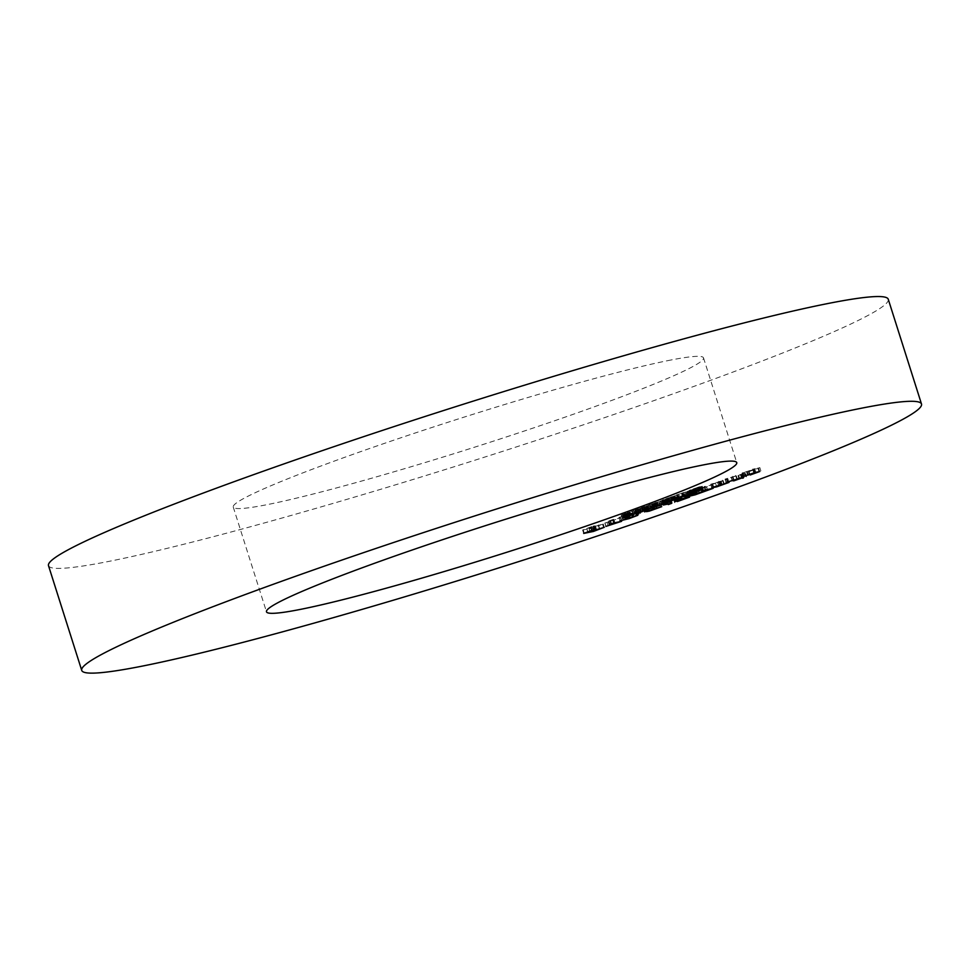 <?xml version="1.0" encoding="UTF-8"?>
<svg xmlns="http://www.w3.org/2000/svg" width="970" height="970" viewBox="0 0 970 970"><rect width="100%" height="100%" fill="white"/><g stroke="black" fill="none" stroke-linecap="round" stroke-linejoin="round"><path stroke-width="0.73" stroke-dasharray="4.85 3.64" d="M691.852 490.08L688.761 490.941L691.852 490.08L692.919 493.427M694.944 492.517L693.938 489.329M691.865 493.803L690.798 490.444M690.882 494.106L689.815 490.759M690.07 494.312L689.003 490.965L689.779 494.179M691.028 493.73L689.997 490.456M693.113 492.893L692.107 489.704M692.507 493.015L691.501 489.826L689.415 490.25L695.611 488.819L687.475 491.341L691.501 489.826M690.482 493.597L689.415 490.25M690.47 493.924L689.415 490.577M688.542 494.7L687.475 491.341L688.918 494.518M689.888 494.348L688.87 491.123M691.052 494.057L690.01 490.796M692.289 493.657L691.258 490.383M696.678 492.166L695.611 488.819M691.561 493.209L690.495 489.862M675.338 499.295L674.308 496.034L673.677 496.155L677.375 494.93L674.308 496.034M674.732 499.514L673.677 496.155M678.442 498.277L677.375 494.93M677.812 498.41L676.745 495.052M664.668 499.877L661.576 500.738L664.668 499.877L665.735 503.224M667.772 502.314L666.754 499.126M664.68 503.6L663.625 500.241M663.698 503.903L662.643 500.556M662.898 504.109L661.831 500.762L662.607 503.976M663.856 503.515L662.825 500.253M665.941 502.69L664.923 499.489M665.335 502.812L664.317 499.623L662.243 500.035L668.439 498.616L660.291 501.138L664.317 499.623M663.298 503.394L662.243 500.035M663.298 503.721L662.231 500.374M661.358 504.497L660.291 501.138L661.746 504.315M662.704 504.145L661.685 500.92M663.868 503.854L662.837 500.593M665.117 503.442L664.074 500.18M669.506 501.963L668.439 498.616M664.377 503.006L663.31 499.647M648.166 509.092L647.123 505.831L646.493 505.952L650.203 504.715L647.123 505.831M647.56 509.311L646.493 505.952M651.258 508.074L650.203 504.715M650.627 508.207L649.56 504.849M647.827 509.383L646.844 506.255L641.17 507.771L646.844 506.255M647.172 509.929L646.105 506.582M645.584 510.438L644.529 507.092M643.437 510.947L642.37 507.601M642.188 510.996L641.17 507.771M642.94 510.717L641.91 507.431M644.516 510.208L643.486 506.934M646.65 509.638L645.632 506.425M644.832 510.123L643.765 506.764L647.827 505.867L642.734 507.662L640.212 508.013L643.765 506.764M642.455 510.899L641.388 507.54M641.267 511.36L640.212 508.013L641.218 511.396M642.346 511.129L641.352 507.965M643.765 510.887L642.734 507.662M645.038 510.584L644.007 507.322M646.347 510.208L645.305 506.922M647.657 509.747L646.614 506.486M648.809 509.226L647.827 505.867L648.881 509.214M647.717 509.408L646.65 506.049M633.446 514.803L632.622 510.996L630.076 511.917L632.379 511.445M633.665 514.27L632.622 510.996M631.118 515.191L630.076 511.917M629.518 515.603L628.499 512.39L627.275 512.645L633.604 510.644L628.499 512.39M628.33 515.991L627.275 512.645M628.463 516.137L627.396 512.79M629.009 515.943L627.978 512.669M630.088 515.482L629.069 512.281M633.41 514.803L632.391 511.602M634.671 513.991L633.604 510.644M630.561 515.385L629.494 512.039M629.336 515.64L628.269 512.281M705.141 489.959L704.087 486.613L712.247 484.891L694.18 491.438L684.032 493.875L706.366 486.77L700.752 487.849L704.087 486.613M705.796 489.765L704.729 486.419M701.965 491.111L700.898 487.764M701.807 491.208L700.752 487.849M707.385 489.45L706.512 486.685M707.421 490.129L706.366 486.77M703.844 491.414L702.777 488.068M703.189 491.608L702.135 488.262M697.43 492.784L696.375 489.426M696.787 492.978L695.72 489.62M693.598 494.13L692.531 490.771M693.453 494.215L692.386 490.868M699.03 492.457L698.145 489.692M699.067 493.136L698 489.789M695.478 494.433L694.423 491.075M694.835 494.627L693.768 491.281M689.076 495.791L688.009 492.445M688.421 495.985L687.354 492.639M685.232 497.137L684.177 493.791M685.087 497.234L684.032 493.875M691.161 495.367L690.288 492.602M695.163 494.53L694.18 491.438M713.144 488.274L712.101 484.988M713.314 488.249L712.247 484.891M653.707 509.056L652.64 505.697L653.792 505.406L650.312 506.74L655.938 504.909L643.413 508.522L660.679 503.321L648.336 507.771L645.474 508.292L652.64 505.697M654.35 508.862L653.295 505.503M646.541 511.639L645.474 508.292M646.396 511.736L645.329 508.377M649.257 510.656L648.336 507.771M652.955 509.735L651.973 506.655M660.497 506.922L659.539 503.927M661.734 506.667L660.679 503.321M656.229 507.795L655.162 504.436M652.592 508.911L651.525 505.552M644.626 511.772L643.559 508.425M644.48 511.869L643.413 508.522M645.656 511.408L644.662 508.268M646.299 511.178L645.317 508.074M652.276 509.02L651.282 505.916M652.919 508.801L651.937 505.722M656.823 507.674L655.938 504.909M656.86 508.353L655.793 505.006M653.271 509.65L652.216 506.291M652.628 509.844L651.561 506.486M651.319 509.917L650.312 506.74M651.476 509.856L650.458 506.643M654.689 508.789L653.647 505.503M654.859 508.765L653.792 505.406M629.857 517.531L628.803 514.185L636.781 511.93L618.933 517.495L628.803 514.185M630.003 517.434L628.948 514.088M632.476 516.549L631.555 513.615M632.464 517.071L631.409 513.712M628.887 518.356L627.82 515.009M628.233 518.55L627.178 515.203M625.116 518.804L624.171 515.81M625.274 518.744L624.316 515.713M632.925 516.283L631.882 512.984M633.095 516.246L632.028 512.9M632.343 516.404L631.276 513.045M628.693 517.519L627.638 514.161M621.127 520.247L620.072 516.889M620 520.854L618.933 517.495M625.323 519.144L624.45 516.38M629.045 518.295L628.087 515.264M636.599 515.531L635.653 512.536M637.848 515.288L636.781 511.93M633.846 516.101L632.779 512.742M633.192 516.295L632.125 512.936M663.335 505.03L662.28 501.684L669.191 500.217L662.28 501.684M663.989 504.837L662.922 501.49M660.158 506.182L659.091 502.824M660 506.267L658.945 502.921M666.075 504.412L665.202 501.648M666.742 504.279L665.856 501.454M670.088 503.6L669.033 500.302M670.246 503.563L669.191 500.217M679.267 499.295L678.2 495.937L688.506 493.778L676.272 498.216L684.141 495.294L673.798 498.277L678.733 496.458L674.865 497.186L678.2 495.937M679.909 499.101L678.842 495.743M676.078 500.435L675.011 497.089M675.932 500.532L674.865 497.186M679.752 499.138L678.879 496.361M679.788 499.817L678.733 496.458M675.011 501.538L673.956 498.18M674.865 501.623L673.798 498.277M676.054 501.163L675.059 498.022M676.684 500.932L675.702 497.828M681.34 498.81L680.479 496.106M682.007 498.665L681.134 495.912M685.014 498.059L684.141 495.294M685.05 498.738L683.983 495.391M681.473 500.035L680.406 496.688M680.819 500.229L679.752 496.882M679.812 500.435L678.757 497.076M679.17 500.629L678.103 497.27M675.981 501.781L674.926 498.422M675.835 501.866L674.768 498.519M677.266 501.32L676.272 498.216M680.904 500.205L679.921 497.101M688.433 497.367L687.487 494.373M689.573 497.125L688.506 493.778M671.604 503.357L670.537 499.999L673.689 499.295L667.202 501.247L670.537 499.999M672.259 503.163L671.191 499.805M668.415 504.497L667.36 501.15M668.269 504.594L667.202 501.247M670.658 503.697L669.712 500.738M671.288 503.466L670.367 500.544M674.587 502.69L673.544 499.392M674.756 502.654L673.689 499.295M721.001 484.806L719.934 481.447L721.086 481.156L717.606 482.49L723.232 480.659L710.707 484.26L727.961 479.071L715.617 483.521L712.768 484.03L719.934 481.447M721.644 484.612L720.577 481.253M713.823 487.389L712.768 484.03M713.678 487.474L712.623 484.127M716.539 486.406L715.617 483.521M720.249 485.485L719.267 482.405M727.779 482.672L726.833 479.677M729.028 482.417L727.961 479.071M723.523 483.533L722.456 480.186M719.873 484.648L718.818 481.302M711.907 487.522L710.852 484.175M711.762 487.619L710.707 484.26M712.95 487.146L711.956 484.006M713.593 486.916L712.598 483.812M719.558 484.77L718.576 481.666M720.201 484.551L719.231 481.472M724.105 483.424L723.232 480.659M724.154 484.103L723.087 480.744M720.564 485.388L719.497 482.041M719.922 485.582L718.855 482.236M718.612 485.667L717.606 482.49M718.77 485.606L717.751 482.393M721.983 484.539L720.928 481.241M722.141 484.503L721.086 481.156M755.242 472.463L754.175 469.104L759.825 467.588L749.131 471.638L754.078 469.383L741.965 473.154L754.175 469.104M758.879 471.347L757.812 467.989M749.664 474.463L748.597 471.117M748.379 474.851L747.312 471.505M747.506 474.694L746.536 471.662M747.834 474.572L746.851 471.468M755.46 472.038L754.405 468.752M755.618 472.002L754.563 468.655M754.369 472.257L753.302 468.91M753.726 472.451L752.659 469.104M743.772 476.04L742.705 472.693M743.032 476.5L741.965 473.154M744.887 475.639L743.966 472.742M748.197 474.888L747.215 471.772M753.799 472.972L752.781 469.771M755.084 472.523L754.078 469.383M755.8 472.293L754.83 469.225M755.606 472.766L754.539 469.407M748.44 475.349L747.373 471.99M748.294 475.433L747.227 472.087M749.47 474.973L748.476 471.832M750.113 474.742L749.131 471.638M759.631 471.19L758.685 468.195M760.88 470.935L759.825 467.588M595.81 529.377L594.852 526.334L588.863 528.177L603.243 523.945L593.046 527.898L582.63 530.069L593.07 526.067L586.717 528.674L594.852 526.334M592.233 530.663L591.263 527.631M596.465 529.183L595.495 526.14M599.387 528.311L598.502 525.534M599.424 528.977L598.357 525.619M595.434 530.408L594.38 527.062M594.792 530.602L593.725 527.256M587.687 531.742L586.717 528.674M587.844 531.693L586.862 528.589M595.871 529.002L594.828 525.716M596.029 528.977L594.974 525.619M594.78 529.232L593.713 525.873M594.137 529.426L593.07 526.067M584.183 533.015L583.115 529.656M583.685 533.427L582.63 530.069M593.288 530.905L592.391 528.092M593.955 530.772L593.046 527.898M603.558 527.45L602.6 524.455M604.298 527.292L603.243 523.945M599.545 528.262L598.478 524.915M595.653 529.426L594.586 526.079M590.075 531.439L589.008 528.08M589.93 531.536L588.863 528.177M591.591 530.893L590.621 527.825M613.561 522.975L612.506 519.617L620.667 517.895L604.819 523.06L613.889 520.029L608.772 520.999L612.506 519.617M614.216 522.781L613.149 519.423M609.984 524.261L608.917 520.914M609.839 524.358L608.772 520.999M614.895 522.636L614.034 519.932M614.944 523.376L613.889 520.029M611.767 524.528L610.7 521.181M611.112 524.721L610.057 521.375M609.863 524.976L608.796 521.63M609.208 525.17L608.154 521.824M606.032 526.322L604.965 522.963M605.886 526.407L604.819 523.06M608.02 525.595L607.074 522.6M611.524 524.6L610.566 521.581M621.564 521.29L620.521 517.992M621.734 521.254L620.667 517.895M743.76 477.034L742.608 474.027L745.53 473.433L725.039 479.095L742.765 473.93M743.578 477.094L742.608 474.027M745.396 476.658L744.354 473.36M745.554 476.622L744.499 473.263M744.305 476.876L743.238 473.518M743.663 477.07L742.596 473.712M742.062 477.64L741.007 474.294M741.419 477.834L740.352 474.488M736.654 478.804L735.599 475.445M733.817 479.629L732.75 476.282M726.251 482.357L725.184 479.01M726.106 482.454L725.039 479.095M727.282 481.981L726.287 478.84M727.924 481.75L726.942 478.646M732.302 480.174L731.319 477.07M733.575 479.713L732.617 476.682M737.248 478.683L736.375 475.918M737.285 479.362L736.23 476.015M732.508 481.084L731.453 477.737M732.362 481.181L731.295 477.822M733.55 480.708L732.556 477.567M734.181 480.477L733.199 477.373M738.837 478.355L737.976 475.652M739.504 478.222L738.631 475.458M742.389 477.519L741.553 474.863M743.032 477.288L742.208 474.669M746.427 476.816L745.384 473.53M746.597 476.779L745.53 473.433M638.648 513.93L637.593 510.572L639.485 510.123L635.047 511.529L637.593 510.572M639.303 513.736L638.236 510.378M636.259 514.791L635.204 511.433M636.114 514.888L635.047 511.529M637.302 514.415L636.308 511.275M637.933 514.185L636.951 511.081M640.382 513.518L639.339 510.22M640.552 513.482L639.485 510.123M641.51 511.663L640.515 508.535L634.841 510.05L640.515 508.535M640.843 512.208L639.788 508.862M639.266 512.718L638.199 509.371M637.108 513.227L636.041 509.88M635.859 513.275L634.841 510.05M636.623 512.997L635.58 509.711M638.199 512.487L637.157 509.214M640.321 511.917L639.303 508.704M638.502 512.403L637.448 509.044L641.497 508.147L636.417 509.941L633.883 510.293L637.448 509.044M636.126 513.178L635.059 509.82M634.95 513.651L633.883 510.293L634.889 513.688M636.017 513.409L635.023 510.244M637.435 513.166L636.417 509.941M638.721 512.863L637.678 509.602M640.018 512.487L638.975 509.214M641.328 512.027L640.297 508.765M642.479 511.505L641.497 508.147L642.552 511.493M641.388 511.687L640.333 508.328M657.672 506.134L656.617 502.787L659.188 501.854L653.792 503.6L656.617 502.787M660.206 505.055L659.188 501.854M656.12 506.667L655.053 503.309M655.102 506.934L654.035 503.588M654.811 506.813L653.792 503.6M655.138 506.643L654.12 503.43M656.217 506.304L655.174 503.03M658.509 505.394L657.49 502.205M657.927 505.515L656.908 502.314L654.629 502.775L660.837 501.357L648.53 504.982L656.908 502.314M655.696 506.134L654.629 502.775M656.096 506.34L655.029 502.993M655.465 506.546L654.41 503.2M654.58 506.813L653.513 503.466M650.955 507.843L649.888 504.485M649.597 508.328L648.53 504.982M652.373 507.443L651.343 504.182M653.962 506.995L652.919 503.721M654.871 506.728L653.828 503.442M653.635 507.322L652.567 503.963L653.938 507.164M655.065 506.946L654.035 503.709M656.472 506.546L655.429 503.284M661.892 504.703L660.837 501.357M656.775 505.746L655.708 502.387M624.983 517.483L623.952 514.245L627.905 513.082L623.952 514.245L625.42 517.592M625.832 517.18L624.789 513.894M627.287 516.695L626.256 513.421M628.548 516.331L627.517 513.094L628.912 516.234M628.972 516.44L627.929 513.045M628.148 516.792L627.093 513.433M626.729 517.252L625.674 513.894M625.577 517.022L624.522 513.676L626.183 513.227L622.231 514.609L629.093 512.718L622.461 514.791L624.522 513.676M623.686 517.653L622.619 514.306M622.425 518.162L621.358 514.803L622.267 518.247M623.467 517.968L622.461 514.791M625.274 517.616L624.244 514.379M627.056 517.155L626.014 513.87M628.766 516.549L627.736 513.288M630.124 515.991L628.56 512.718L629.627 516.064M627.711 516.561L626.644 513.215M625.541 517.277L624.474 513.918M624.607 517.64L623.54 514.294M624.268 517.834L623.201 514.488M624.134 517.871L623.079 514.512M623.516 517.968L622.461 514.621M623.249 517.822L622.231 514.609M623.48 517.737L622.449 514.476M624.159 517.495L623.116 514.209M625.238 517.131L624.195 513.845M626.317 516.816L625.274 513.554M627.25 516.573L626.183 513.227M672.61 500.156L671.543 496.798L672.913 496.446L667.008 498.471L675.132 496.106L665.832 498.847L671.543 496.798M668.779 501.405L667.712 498.059M667.409 501.926L666.341 498.58M666.899 502.205L665.832 498.847M667.239 501.999L666.232 498.822M668.33 501.805L667.299 498.556M669.906 501.344L668.876 498.071M672.04 500.629L670.997 497.355M674.029 499.974L672.986 496.701M674.793 499.744L673.859 496.543L674.926 499.889M673.726 500.362L672.659 497.016M672.052 500.92L670.997 497.574M670.755 501.272L669.7 497.925M669.773 501.635L668.706 498.289M670.949 501.235L669.918 497.974M672.562 500.762L671.519 497.489M674.332 500.132L673.301 496.87M675.617 499.526L674.623 496.373M676.199 499.453L675.132 496.106M675.823 499.477L674.756 496.131M674.89 499.708L673.835 496.361M673.544 500.12L672.489 496.773M669.955 501.32L668.9 497.974M668.924 501.648L667.857 498.301M668.281 501.817L667.214 498.459L668.075 501.829M668.027 501.684L667.008 498.471M668.427 501.538L667.396 498.277M669.409 501.187L668.366 497.913M672.028 500.326L670.985 497.052M672.986 500.047L671.955 496.81M673.98 499.805L672.913 496.446M686.918 495.343L685.911 492.142L681.886 492.954L688.033 491.547L676.502 494.894L685.911 492.142M682.953 496.313L681.886 492.954M678.673 497.852L677.606 494.506M677.569 498.253L676.502 494.894M682.637 497.064L681.619 493.863M683.717 496.834L682.662 493.487M679.667 497.574L678.636 494.3M687.948 495.136L686.93 491.948M689.1 494.894L688.033 491.547M683.983 495.937L682.916 492.59M699.782 490.359L698.727 487.001L700.097 486.661L694.18 488.674L702.304 486.309L693.016 489.05L698.727 487.001M698.012 490.905L696.945 487.546M695.951 491.608L694.884 488.262M694.581 492.129L693.526 488.783M694.071 492.408L693.016 489.05M694.423 492.202L693.417 489.038M695.514 492.008L694.484 488.759M697.09 491.547L696.048 488.274M699.212 490.832L698.182 487.558M701.213 490.177L700.17 486.904M701.977 489.947L701.031 486.746L702.098 490.105M700.898 490.565L699.843 487.219M699.237 491.123L698.17 487.777M697.939 491.475L696.872 488.128M696.957 491.838L695.89 488.492M698.133 491.438L697.09 488.189M699.734 490.965L698.703 487.692M701.516 490.347L700.473 487.073M702.801 489.729L701.795 486.576M703.371 489.656L702.304 486.309M702.995 489.68L701.928 486.334M702.074 489.911L701.007 486.564M700.728 490.323L699.661 486.976M697.139 491.535L696.072 488.177M696.096 491.851L695.041 488.504M695.454 492.02L694.399 488.674L695.199 491.887M695.599 491.741L694.568 488.48M696.581 491.39L695.551 488.116M697.988 490.905L696.945 487.631M699.2 490.529L698.17 487.255M700.158 490.25L699.127 487.013M701.152 490.008L700.097 486.661M667.457 360.707A246.683 15.92 -17.6 0 1 703.517 357.869A246.683 15.92 -17.6 0 1 473.202 447.631A246.683 15.92 -17.6 0 1 233.249 507.043A246.683 15.92 -17.6 0 1 400.913 437.773A246.683 15.92 -17.6 0 1 667.457 360.707M48.5 565.655A440.501 28.421 162.4 0 0 476.985 459.55A440.501 28.421 162.4 0 0 888.265 299.269M693.574 493.184L692.544 489.923M666.402 502.981L665.371 499.72M656.726 506.122L655.659 502.775M653.101 507.237L652.034 503.891M658.266 505.928L657.223 502.654M671.652 500.75L670.597 497.404M698.837 490.953L697.769 487.607M688.712 490.99L689.779 494.348M687.439 491.402L688.506 494.761M661.528 500.787L662.595 504.145M660.255 501.199L661.322 504.558M640.067 508.134L641.121 511.481M647.948 505.891L649.003 509.238M633.737 510.414L634.792 513.76M641.619 508.171L642.686 511.517M652.531 504.024L653.598 507.371M623.94 514.282L625.007 517.628M621.139 514.961L622.206 518.319M629.13 512.657L630.197 516.004M673.944 496.47L675.011 499.829M701.128 486.685L702.195 490.032M694.193 488.686L695.247 492.032M233.249 507.043L266.483 611.803M703.517 357.869L736.751 462.617"/><path stroke-width="1.45" d="M694.993 492.675L689.828 494.3L694.944 492.517M692.325 493.73L688.542 494.7L691.561 493.209L696.678 492.166L692.289 493.657M675.375 499.38L678.442 498.277L675.338 499.295M667.821 502.472L662.643 504.085L667.772 502.314M665.141 503.527L661.358 504.497L664.377 503.006L669.506 501.963L665.117 503.442M648.19 509.177L651.258 508.074L648.166 509.092M647.899 509.614L642.225 511.117L647.827 509.383M648.881 509.214L642.407 511.323L648.809 509.226M633.689 514.355L631.143 515.264L633.665 514.27M629.566 515.749L634.671 513.991L629.518 515.603M705.141 489.959L713.156 488.334L695.247 494.797L685.087 497.234L707.421 490.129L701.807 491.208L705.141 489.959M653.707 509.056L644.48 511.869L661.734 506.667L649.403 511.117L646.541 511.639L653.707 509.056M629.857 517.531L637.848 515.288L629.154 518.611L620 520.854L629.857 517.531M663.335 505.03L670.246 503.563L663.335 505.03M679.267 499.295L689.573 497.125L677.339 501.563L685.196 498.653L674.865 501.623L679.788 499.817L675.932 500.532L679.267 499.295M681.546 499.453L681.34 498.81M671.604 503.357L668.269 504.594L671.604 503.357M721.001 484.806L711.762 487.619L729.028 482.417L716.684 486.867L713.823 487.389L721.001 484.806M755.242 472.463L759.752 471.541L750.186 474.985L755.145 472.729L743.032 476.5L755.242 472.463M592.33 530.978L604.298 527.292L593.458 531.439L583.685 533.427L594.78 529.232L587.771 532.033L595.434 530.408L599.569 528.88L592.233 530.663M613.561 522.975L621.588 521.339L605.886 526.407L614.944 523.376L609.839 524.358L613.561 522.975M615.101 523.291L614.895 522.636M743.675 477.373L733.611 480.926L737.43 479.277L733.684 480.029L726.106 482.454L743.578 477.094M739.043 479.01L738.837 478.355M742.62 478.222L742.389 477.519M743.262 478.028L743.032 477.288M638.648 513.93L636.114 514.888L638.648 513.93M641.582 511.893L635.908 513.397L641.51 511.663M642.552 511.493L636.077 513.603L642.479 511.505M660.255 505.212L654.859 506.946L660.206 505.055M656.496 506.631L649.597 508.328L656.775 505.746L661.892 504.703L656.472 506.546M625.42 517.592L628.584 516.44L625.007 517.628M626.341 516.913L622.303 518.344L626.317 516.816M673.022 500.156L666.899 502.205L672.986 500.047M686.966 495.5L677.569 498.253L686.918 495.343M700.194 490.359L694.071 492.408L700.158 490.25M857.104 409.085A440.501 28.421 162.4 0 0 381.125 546.692A440.501 28.421 162.4 0 0 81.735 670.403A440.501 28.421 162.4 0 0 510.208 564.31A440.501 28.421 162.4 0 0 921.5 404.017A440.501 28.421 162.4 0 0 857.104 409.085M700.692 465.454A246.683 15.92 -17.6 0 1 736.751 462.617A246.683 15.92 -17.6 0 1 506.425 552.391A246.683 15.92 -17.6 0 1 266.483 611.803A246.683 15.92 -17.6 0 1 434.136 542.521A246.683 15.92 -17.6 0 1 700.692 465.454M921.5 404.017L888.265 299.269A440.501 28.421 162.4 0 0 823.87 304.337A440.501 28.421 162.4 0 0 347.89 441.944A440.501 28.421 162.4 0 0 48.5 565.655L81.735 670.403"/></g></svg>
